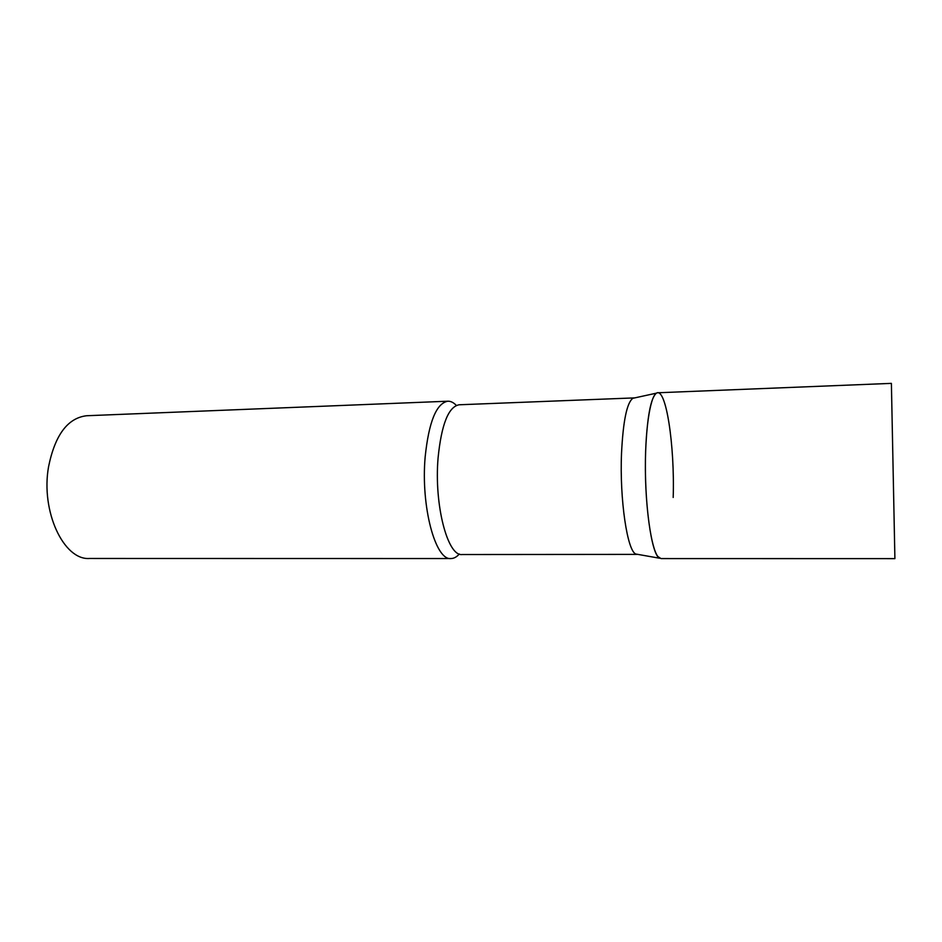 <?xml version="1.0" encoding="UTF-8"?>
<svg xmlns="http://www.w3.org/2000/svg" width="942" height="942" viewBox="0 0 942 942"><rect width="100%" height="100%" fill="white"/><g stroke="black" fill="none" stroke-linecap="round" stroke-linejoin="round"><path stroke-width="1.41" d="M657.857 556.51L660.99 558.582L894.9 558.63L891.391 383.37L657.669 392.779C651.11 392.555 645.376 424.536 645.4 466.184C645.376 507.797 651.181 548.138 657.857 556.51M637.687 554.355L635.944 554.049C627.396 551.647 619.53 499.507 621.532 453.137C623.121 421.074 626.877 402.799 632.824 398.313L634.555 397.924M635.944 554.049L659.73 558.253C651.511 555.898 643.786 500.496 645.635 451.194C647.119 417.118 650.71 397.771 656.433 393.155C666.053 386.609 674.861 445.966 673.189 497.47M459.331 554.002C456.693 556.993 453.914 558.512 451.006 558.547C435.463 560.808 420.697 506.419 425.16 456.941C428.822 421.851 436.382 403.27 447.85 401.21C450.759 401.127 453.597 402.528 456.352 405.425M451.006 558.547L89.478 558.476C63.809 560.455 40.565 511.459 48.56 466.749C55.013 434.98 67.706 417.977 86.617 415.74L447.85 401.21M637.287 554.391L462.122 554.532C447.685 556.675 433.991 504.912 438.089 457.859C441.445 424.442 448.463 406.744 459.131 404.777L634.154 397.913M632.824 398.313L656.433 393.155"/></g></svg>
